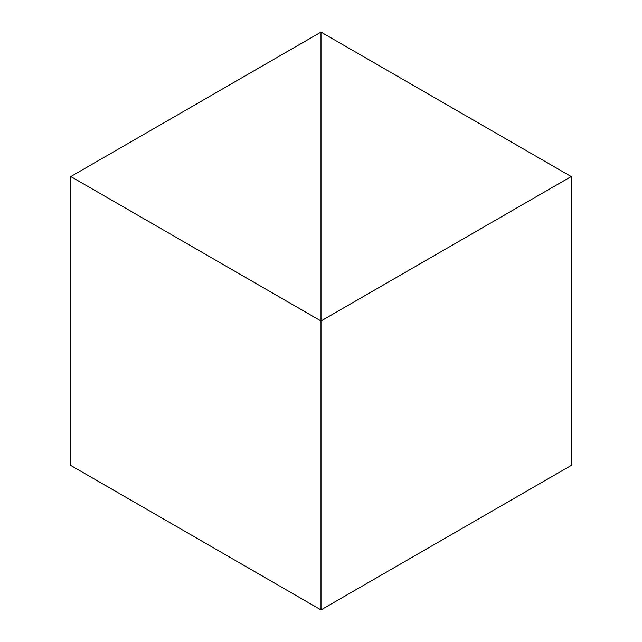 <?xml version="1.0" encoding="UTF-8"?>
<svg xmlns="http://www.w3.org/2000/svg" width="642" height="642" viewBox="0 0 642 642"><rect width="100%" height="100%" fill="white"/><g stroke="black" fill="none" stroke-linecap="round" stroke-linejoin="round"><path stroke-width="0.96" d="M321 609.9L321 32.1L70.805 176.55L70.805 465.45L70.805 176.55L321 321L321 609.9L70.805 465.45L321 609.9L321 32.1L70.805 176.55L321 321L321 609.9L571.195 465.45L571.195 176.55L321 32.1L321 321L571.195 176.55L571.195 465.45L321 609.9M321 32.1L321 321L571.195 176.55L321 32.1"/></g></svg>
